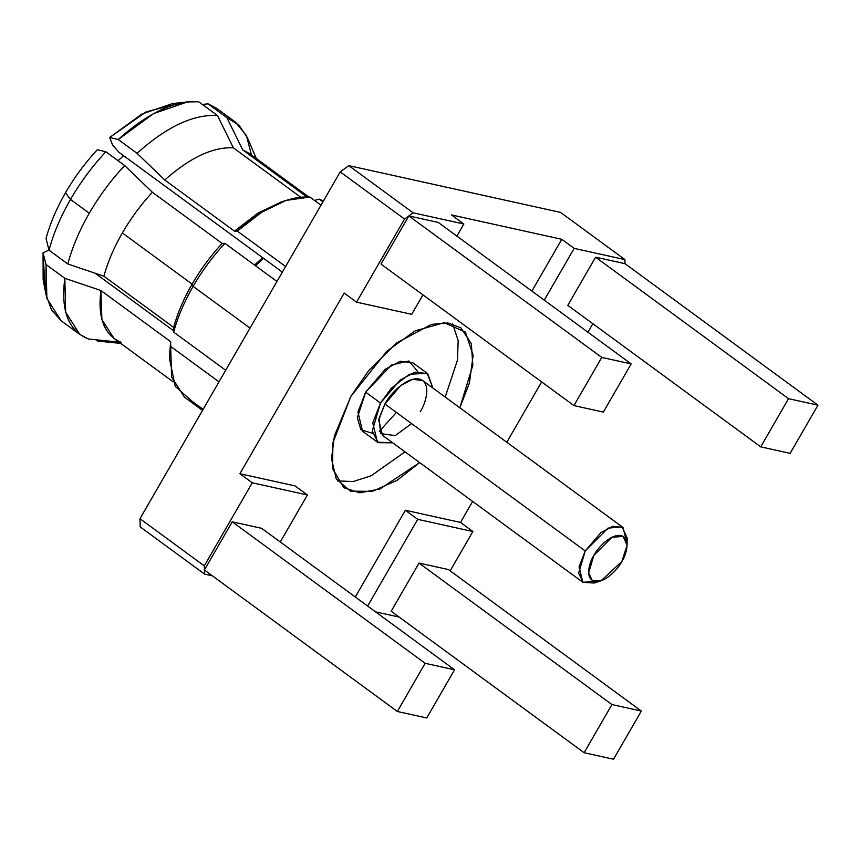 <?xml version="1.0" encoding="UTF-8"?>
<svg xmlns="http://www.w3.org/2000/svg" width="861" height="861" viewBox="0 0 861 861"><rect width="100%" height="100%" fill="white"/><g stroke="black" fill="none" stroke-linecap="round" stroke-linejoin="round"><path stroke-width="1.29" d="M222.127 243.405C210.622 255.846 200.613 269.418 192.1 284.108L193.112 286.358C202.12 270.806 212.732 256.47 224.925 243.329L222.127 243.405L152.375 192.261C140.87 204.692 130.861 218.263 122.348 232.954L192.1 284.108C200.613 269.418 210.622 255.846 222.127 243.405L224.925 243.329L276.951 281.482L224.925 243.329C212.732 256.47 202.12 270.806 193.112 286.358L192.1 284.108L122.348 232.954C130.861 218.263 140.87 204.692 152.375 192.261L124.662 165.538L105.86 151.762C92.288 166.281 80.493 182.177 70.484 199.44L89.286 213.227C99.284 195.964 111.08 180.067 124.662 165.538C111.08 180.067 99.284 195.964 89.286 213.227L70.484 199.44C80.493 182.177 92.288 166.281 105.86 151.762L97.293 149.739C85.099 162.869 74.498 177.215 65.479 192.756L70.484 199.44L65.479 192.756C74.498 177.215 85.099 162.869 97.293 149.739L105.86 151.762L124.662 165.538L152.375 192.261L222.127 243.405M788.536 398.675L760.726 446.848L790.14 453.338L817.95 405.165L788.536 398.675L817.95 405.165L625.021 263.681L595.608 257.191L788.536 398.675L595.608 257.191L567.797 305.354L760.726 446.848L788.536 398.675M611.934 704.556L584.124 752.729L613.538 759.219L641.348 711.046L611.934 704.556L641.348 711.046L613.538 759.219L584.124 752.729L611.934 704.556L419.006 563.072L611.934 704.556M601.753 357.423L573.943 405.596L603.357 412.085L631.167 363.912L601.753 357.423L408.824 215.939L381.003 264.101L573.943 405.596L601.753 357.423L631.167 363.912L603.357 412.085L573.943 405.596L381.003 264.101L408.824 215.939L601.753 357.423M426.755 717.966L454.565 669.793L425.151 663.304L397.341 711.477L426.755 717.966L397.341 711.477L204.412 569.982L397.341 711.477L425.151 663.304L454.565 669.793L426.755 717.966M790.14 453.338L760.726 446.848L567.797 305.354L595.608 257.191L625.021 263.681L817.95 405.165L790.14 453.338M448.42 569.562L641.348 711.046L448.42 569.562L419.006 563.072L391.195 611.235L584.124 752.729L391.195 611.235L419.006 563.072L448.42 569.562M438.238 222.429L631.167 363.912L438.238 222.429L408.824 215.939L404.53 219.06L356.551 302.157L411.709 314.33L422.945 294.86L411.709 314.33L356.551 302.157L344.185 293.084L356.551 302.157L404.53 219.06L408.824 215.939L438.238 222.429M261.636 528.31L454.565 669.793L261.636 528.31L232.222 521.82L425.151 663.304L232.222 521.82L204.412 569.982L204.531 574.083L212.355 575.815L204.531 574.083L204.412 569.982L232.222 521.82L261.636 528.31M625.021 263.681L624.903 259.581L574.158 248.377L544.249 300.177L574.158 248.377L624.903 259.581L625.021 263.681M587.945 332.217L592.842 323.725L587.945 332.217M450.163 570.843L472.872 531.517L417.725 519.334L367.647 606.058L417.725 519.334L472.872 531.517L450.163 570.843M375.557 611.859L399.138 617.068L375.557 611.859M413.108 212.807L408.824 215.939L413.108 212.807L348.802 165.646L340.213 171.899L404.53 219.06L340.213 171.899L139.977 518.72L140.214 526.921L204.531 574.083L140.214 526.921L139.977 518.72L204.283 565.881L204.412 569.982L204.283 565.881L139.977 518.72L340.213 171.899L348.802 165.646L413.108 212.807L463.853 224.011L413.108 212.807M456.879 236.097L463.853 224.011L456.879 236.097M280.277 541.978L307.409 494.978L252.262 482.795L204.283 565.881L252.262 482.795L307.409 494.978L280.277 541.978M560.586 212.419L624.903 259.581L560.586 212.419L348.802 165.646L560.586 212.419M451.487 214.949L463.853 224.011L451.487 214.949L561.792 239.304L574.158 248.377L561.792 239.304L531.883 291.104L561.792 239.304L451.487 214.949M541.644 381.907L506.806 442.253L541.644 381.907M472.635 501.436L460.506 522.444L472.872 531.517L460.506 522.444L405.359 510.261L417.725 519.334L405.359 510.261L355.281 596.996L405.359 510.261L460.506 522.444L472.635 501.436M295.043 485.905L307.409 494.978L295.043 485.905L239.896 473.722L252.262 482.795L239.896 473.722L344.185 293.084L239.896 473.722L295.043 485.905M350.868 396.394L386.923 351.17L415.024 330.925L444.211 322.703L465.392 332.088L473.13 355.249L469.46 382.822L459.849 407.813L472.829 365.29L471.322 343.657L460.936 327.88L447.849 322.94L431.458 324.393L396.609 342.947L368.734 370.531L350.868 396.394L332.906 442.791L332.561 468.578L343.754 487.66L359.704 492.804L379.809 489.037L419.673 462.594L397.093 480.32L372.404 491.34L350.513 491.168L336.296 479.039L331.517 458.773L334.38 435.914L350.868 396.394M452.617 323.865L458.17 340.569L457.46 360.178L445.202 397.072L457.46 360.178L458.17 340.569L452.617 323.865M405.025 451.853L371.134 475.789L353.258 481.525L337.437 480.922L353.258 481.525L371.134 475.789L405.025 451.853M118.054 160.695L123.64 155.723L118.054 160.695M254.544 265.048L262.648 257.665L254.544 265.048M255.523 265.769L263.541 258.322L255.523 265.769M396.394 412.441L379.378 431.253M187.45 101.91L172.394 103.611L141.796 114.115L109.659 137.48L118.215 139.504L153.667 113.566L187.45 101.91L198.697 101.781L217.499 115.568L198.697 101.781C174.805 100.274 147.984 112.856 118.215 139.504L137.017 153.29C166.776 126.632 193.607 114.061 217.499 115.568L233.374 147.834L217.499 115.568C193.607 114.061 166.776 126.632 137.017 153.29L164.742 180.003C190.066 157.552 212.936 146.822 233.374 147.834L300.618 197.147L233.374 147.834C212.936 146.822 190.066 157.552 164.742 180.003L234.493 231.157L258.957 212.549L283.269 201.366M286.013 200.409L309.863 197.051C288.284 195.888 264.09 207.221 237.281 231.082L261.626 212.301L286.013 200.409L280.632 202.195L257.536 213.431L234.493 231.157L237.281 231.082L285.594 266.501L237.281 231.082L234.493 231.157L164.742 180.003L137.017 153.29L118.215 139.504L109.659 137.48L112.554 144.928L118.958 152.289L282.354 272.119L118.958 152.289L112.554 144.928L109.659 137.48L146.166 111.855L179.529 103.298M308.755 196.965L249.712 153.667L242.737 149.9L306.807 196.889L255.394 159.177M256.33 158.521L247.258 137.416L238.831 124.985L226.863 117.634L242.737 149.9L226.863 117.634L235.505 122.187L246.375 135.478L251.466 154.948M216.714 108.411L208.071 103.847L226.863 117.634L208.071 103.847L216.714 108.411L235.505 122.187M97.853 341.096L96.066 339.794L97.853 341.096L120.734 343.41L97.928 341.107M169.703 353.484L170.672 341.688L100.92 290.534L101.889 319.517L114.115 338.556L173.169 381.853M121.078 342.312C104.246 335.09 97.519 317.827 100.92 290.534L64.833 278.307C60.571 310.595 68.45 330.828 88.479 339.03L79.836 334.477L65.684 312.22L64.833 278.307L46.042 264.521L46.881 298.433L61.034 320.69L51.552 309.992L46.042 294.731L46.042 264.521L43.05 252.843L43.147 279.857L46.042 294.731M44.987 286.756L43.05 252.843L48.991 250.056L43.05 252.843L46.042 264.521L64.833 278.307L100.92 290.534L170.672 341.688L169.606 359.134L170.672 341.688L170.682 346.445L218.995 381.864L170.682 346.445L171.608 377.064L184.48 397.169L202.518 410.406M95.162 273.249L173.664 330.818L95.162 273.249M46.042 238.519C50.046 223.58 56.535 208.319 65.479 192.756C56.535 208.319 50.046 223.58 46.042 238.519L49.023 250.196C53.393 233.643 60.55 216.724 70.484 199.44C60.55 216.724 53.393 233.643 49.023 250.196L67.825 263.983C72.195 247.43 79.341 230.511 89.286 213.227C79.341 230.511 72.195 247.43 67.825 263.983L103.912 276.209C107.743 262.078 113.889 247.656 122.348 232.954C113.889 247.656 107.743 262.078 103.912 276.209L173.664 327.363C177.495 313.232 183.641 298.81 192.1 284.108C183.641 298.81 177.495 313.232 173.664 327.363L103.912 276.209L67.825 263.983L49.023 250.196L46.042 238.519M309.863 197.051L320.981 205.209L309.863 197.051M322.929 201.829L319.237 199.128L314.523 200.473L319.237 199.128L323.402 201.022L319.237 199.128L322.929 201.829M208.071 103.847L202.313 104.429M203.121 409.352L192.003 401.204L175.235 386.363L169.606 359.134M118.958 342.108L88.479 339.03M225.69 370.262L173.664 332.12L173.664 327.363L173.664 332.12C177.678 317.171 184.157 301.92 193.112 286.358L250.034 328.106L193.112 286.358C184.157 301.92 177.678 317.171 173.664 332.12L225.69 370.262M621.814 561.555C626.238 554.979 631.21 538.179 621.05 535.585C610.535 533.616 597.168 548.565 593.864 555.377C589.441 561.953 584.468 578.753 594.628 581.347C605.154 583.317 618.51 568.368 621.814 561.555L601.043 580.766L592.142 580.292L588.644 572.92L593.864 555.377L611.88 537.307L623.106 536.371L627.066 545.282L621.814 561.555M627.066 545.282L627.185 538.19L622.18 526.921L607.995 528.116L585.243 550.943L578.635 573.092L583.058 582.402L594.316 583.005L601.043 580.766M622.977 527.449L422.633 380.519L412.527 379.324L400.58 385.685L384.899 404.013L378.732 419.92L382.456 435.3L582.811 582.23L579.087 566.85L585.243 550.943L600.924 532.615L612.871 526.254L622.977 527.449L626.819 542.15M411.569 423.569L395.231 435.612L380.745 433.632L379.023 418.468L384.899 404.013L585.243 550.943L384.899 404.013C389.064 395.403 405.94 376.515 419.232 379.012C432.071 382.284 425.786 403.508 420.19 411.806M597.986 581.466L582.811 582.23M427.669 373.652L412.828 362.772L400.182 361.276L385.244 369.24L365.634 392.153L380.476 403.034L372.243 431.146L378.173 442.672L392.713 442.823L377.419 442.167L372.77 422.934L380.476 403.034L400.085 380.121L415.024 372.167L427.669 373.652L432.889 388.042L427.164 373.308L409.438 374.234L391.432 388.139L380.476 403.034L365.634 392.153L357.928 412.042L362.578 431.286L377.419 442.167M372.501 433.32L360.931 429.779L357.337 417.779L365.634 392.153L391.497 364.989L408.986 360.985L417.746 371.618M99.747 341.29L97.885 341.107M79.836 334.477L61.034 320.69"/></g></svg>
